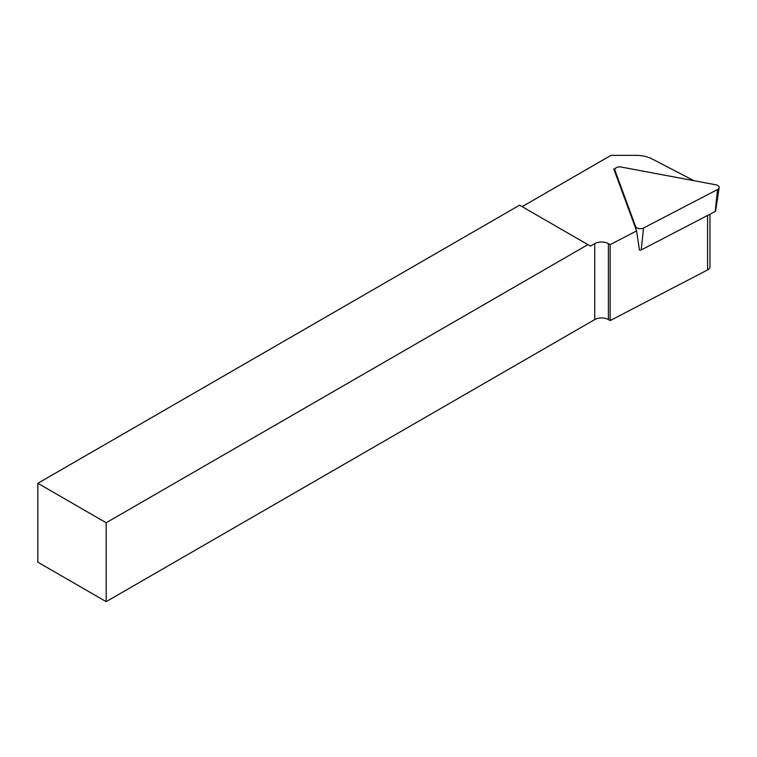<?xml version="1.0" encoding="UTF-8"?>
<svg xmlns="http://www.w3.org/2000/svg" width="757" height="757" viewBox="0 0 757 757"><rect width="100%" height="100%" fill="white"/><g stroke="black" fill="none" stroke-linecap="round" stroke-linejoin="round"><path stroke-width="1.14" d="M643.564 227.989L717.57 189.524A4.835 2.791 0 0 0 719.15 187.689A4.835 2.791 0 0 0 715.829 184.793L621.119 167.032A4.835 2.791 0 0 0 614.807 169.928A4.835 2.791 0 0 0 614.902 170.259L635.606 226.504A4.835 2.791 0 0 0 643.564 227.989L641.198 249.952L715.204 211.477A1.306 0.748 0 0 0 715.63 210.985L719.15 187.689M639.201 249.763A1.306 0.748 0 0 0 641.198 249.952M709.971 214.203L709.971 266.824A7.248 4.182 180 0 1 707.577 269.937L610.142 320.59L608.401 319.577A9.661 5.583 0 0 0 594.728 319.577L106.179 601.645L106.179 522.746L37.85 483.297L37.85 562.196L106.179 601.645M37.85 483.297L519.567 205.175L590.46 246.101L594.728 243.64A9.661 5.583 180 0 1 608.401 243.64L608.401 319.577M106.179 522.746L587.896 244.625M610.142 320.59L610.142 244.643L608.401 243.64M522.131 206.652L610.984 155.355L635.937 155.355A24.158 13.948 0 0 1 652.099 158.942L693.942 180.686M614.902 169.095L613.757 168.877L636.59 230.894L610.142 244.643M639.428 249.933L636.59 230.894M717.57 189.524L715.204 211.477M635.606 226.504L636.041 229.409M614.902 170.259L615.337 173.164M594.728 319.577L594.728 243.64M707.577 269.937L707.577 215.452M615.28 173.012L614.807 169.928"/></g></svg>
